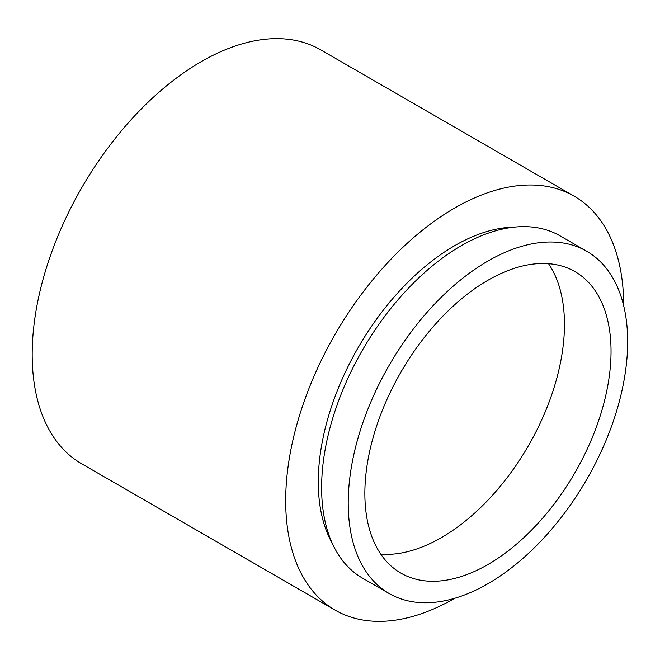 <?xml version="1.0" encoding="UTF-8"?>
<svg xmlns="http://www.w3.org/2000/svg" width="660" height="660" viewBox="0 0 660 660"><rect width="100%" height="100%" fill="white"/><g stroke="black" fill="none" stroke-linecap="round" stroke-linejoin="round"><path stroke-width="0.99" d="M623.683 305.728A239.002 137.989 120 0 0 574.183 196.193L320.686 49.838A239.002 137.989 120 0 0 201.185 61.677A239.002 137.989 120 0 0 45.053 272.291A239.002 137.989 120 0 0 81.683 463.807L335.181 610.162A239.002 137.989 120 0 0 454.682 598.323A239.002 137.989 120 0 0 454.789 598.257M574.183 196.193A239.002 137.989 120 0 0 454.682 208.032A239.002 137.989 120 0 0 298.551 418.646A239.002 137.989 120 0 0 335.181 610.162M514.759 227.098A192.893 111.367 120 0 0 454.682 245.677A192.893 111.367 120 0 0 332.227 543.246M586.748 251.262L560.134 235.892A197.596 114.081 120 0 0 461.332 245.677A197.596 114.081 120 0 0 332.252 419.81A197.596 114.081 120 0 0 362.538 578.143L389.152 593.513A197.596 114.081 120 0 0 487.946 583.72A197.596 114.081 120 0 0 617.034 409.596A197.596 114.081 120 0 0 586.748 251.262A197.596 114.081 120 0 0 487.946 261.046A197.596 114.081 120 0 0 358.858 435.171A197.596 114.081 120 0 0 389.152 593.513M487.946 564.514A174.075 100.501 120 0 0 601.672 411.122A174.075 100.501 120 0 0 574.984 271.631A174.075 100.501 120 0 0 487.946 280.252A174.075 100.501 120 0 0 374.228 433.653A174.075 100.501 120 0 0 400.917 573.136A174.075 100.501 120 0 0 487.946 564.514M380.795 554.194A174.075 100.501 120 0 0 441.375 537.628A174.075 100.501 120 0 0 548.526 263.678"/></g></svg>
